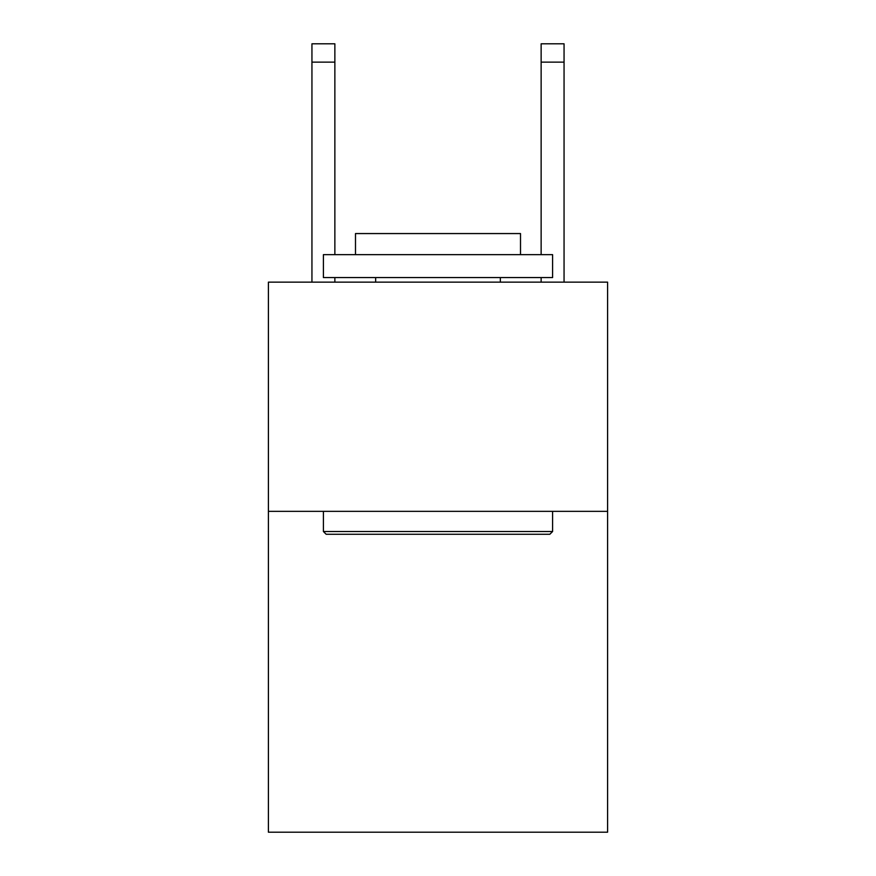 <?xml version="1.0" encoding="UTF-8"?>
<svg xmlns="http://www.w3.org/2000/svg" width="876" height="876" viewBox="0 0 876 876"><rect width="100%" height="100%" fill="white"/><g stroke="black" fill="none" stroke-linecap="round" stroke-linejoin="round"><path stroke-width="1.31" d="M607.594 511.343L607.594 832.2L268.406 832.2L268.406 282.149L607.594 282.149L607.594 511.343L268.406 511.343M326.157 534.261L323.408 531.513L552.592 531.513L549.843 534.261L326.157 534.261M552.592 254.653L552.592 277.572L323.408 277.572L323.408 254.653L552.592 254.653M355.492 254.653L355.492 233.564L520.508 233.564L520.508 254.653M552.592 511.343L552.592 531.513M323.408 511.343L323.408 531.513M500.338 277.572L500.338 282.149M375.662 277.572L375.662 282.149M334.862 282.149L334.862 277.572M334.862 254.653L334.862 62.13L311.944 62.13L311.944 43.8L334.862 43.8L334.862 62.13M311.944 282.149L311.944 62.13M564.056 282.149L564.056 43.8L541.138 43.8L541.138 254.653M541.138 277.572L541.138 282.149M541.138 62.13L564.056 62.13"/></g></svg>
